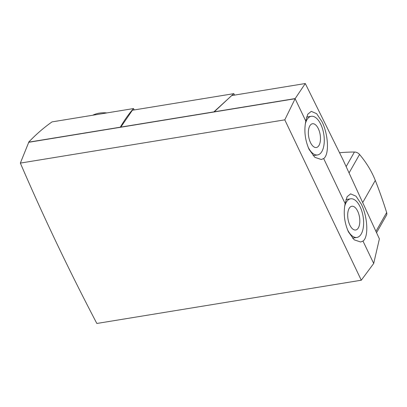 <?xml version="1.0" encoding="UTF-8"?>
<svg xmlns="http://www.w3.org/2000/svg" width="407" height="407" viewBox="0 0 407 407"><rect width="100%" height="100%" fill="white"/><g stroke="black" fill="none" stroke-linecap="round" stroke-linejoin="round"><path stroke-width="0.61" d="M305.235 124.288A19.572 9.483 -99.3 0 1 311.248 116.31A19.572 9.483 -99.3 0 1 320.808 124.374A19.572 9.483 -99.3 0 1 324.109 143.808A19.572 9.483 -99.3 0 1 317.567 154.94A19.572 9.483 -99.3 0 1 308.013 146.876A19.572 9.483 -99.3 0 1 307.957 146.764M310.475 142.547A12.037 5.83 -99.3 0 1 308.445 130.596A12.037 5.83 -99.3 0 1 312.464 123.748A12.037 5.83 -99.3 0 1 318.345 128.709A12.037 5.83 -99.3 0 1 320.375 140.659A12.037 5.83 -99.3 0 1 316.351 147.507A12.037 5.83 -99.3 0 1 310.475 142.547M234.58 95.09L233.832 93.651L132.377 110.246L120.716 127.249L28.749 142.292L20.35 163.095A2454.993 1841.517 29.6 0 0 96.846 323.473L361.284 280.219L373.707 263.461L362.983 241.071C368.778 237.322 367.755 217.002 361.35 204.182L356.003 196.194L350.585 193.859M373.682 263.502L379.39 238.889L342.943 159.63L305.291 83.527L231.649 95.574L214.067 111.981L120.716 127.249M347.308 229.263A19.572 9.483 80.7 0 0 347.359 229.375A19.572 9.483 80.7 0 0 356.919 237.439A19.572 9.483 80.7 0 0 363.456 226.307A19.572 9.483 80.7 0 0 360.154 206.873A19.572 9.483 80.7 0 0 350.6 198.809A19.572 9.483 80.7 0 0 344.581 206.787M357.692 211.208A12.037 5.83 80.7 0 0 351.816 206.247A12.037 5.83 80.7 0 0 347.797 213.09A12.037 5.83 80.7 0 0 349.827 225.046A12.037 5.83 80.7 0 0 355.703 230.001A12.037 5.83 80.7 0 0 359.722 223.158A12.037 5.83 80.7 0 0 357.692 211.208M305.779 121.047L307.753 114.23L311.294 111.35L316.651 113.701L322.003 121.683C328.408 134.503 329.426 154.823 323.631 158.572L321.281 159.503L314.845 157.321L309.096 149.415C304.996 139.998 303.902 130.566 305.815 121.118L295.131 98.723L214.067 111.981M345.131 203.546L347.105 196.729L350.646 193.849M363.024 241.066L360.627 242.002L354.197 239.815L348.443 231.909C344.347 222.497 343.254 213.065 345.161 203.617L323.677 158.567M28.719 142.353A2456.632 1842.743 29.6 0 1 28.643 142.17C35.974 134.452 43.773 127.691 52.04 121.891L133.521 108.562L134.218 109.946M295.131 98.723L284.788 119.846L20.35 163.095M284.788 119.846L361.284 280.219M305.291 83.527L295.09 98.728M295.029 98.601L214.006 111.854M233.832 93.651L213.68 112.047M213.619 111.915L120.655 127.121M28.643 142.17L120.299 127.182C124.532 119.963 128.938 113.757 133.521 108.562M92.725 115.237A29.034 21.78 29.6 0 1 106.858 112.922M339.647 152.737A165.084 123.835 29.6 0 1 354.426 152.03A5.403 4.055 29.6 0 1 359.554 154.472A91.387 68.549 29.6 0 1 375.295 180.413A533.582 400.244 29.6 0 1 386.65 212.546A5.403 4.055 29.6 0 1 386.431 215.339L376.607 232.621M376.002 231.268L386.65 212.546M362.876 202.254L375.295 180.413M349.165 172.746L359.554 154.472M346.204 166.488L354.426 152.03M317.567 154.94L313.136 155.667M311.248 116.31L306.578 117.079M356.919 237.439L352.487 238.166M350.6 198.809L345.93 199.572"/></g></svg>
